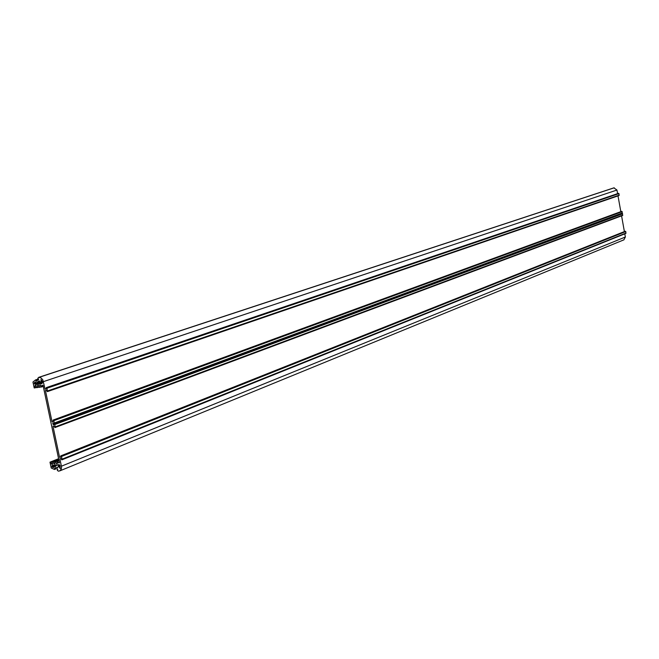 <?xml version="1.0" encoding="UTF-8"?>
<svg xmlns="http://www.w3.org/2000/svg" width="659" height="659" viewBox="0 0 659 659"><rect width="100%" height="100%" fill="white"/><g stroke="black" fill="none" stroke-linecap="round" stroke-linejoin="round"><path stroke-width="0.99" d="M41.13 381.577L40.949 379.502L42.16 381.19L42.456 382.615L41.945 383.587L36.92 384.428L34.845 384.098L34.235 383.003L35.215 381.948L36.344 382.994L39.12 380.778L40.899 382.722L41.13 381.577L42.168 381.231M42.473 382.722L38.634 384.008M53.741 465.065L59.294 464.71L60.027 465.452L60.257 468.656L58.437 465.674L57.687 467.874L53.997 466.383L53.494 467.593L52.3 467.157L52.036 465.674L54.087 464.924M53.346 425.022L54.129 424.223L54.722 424.553L55.216 426.884L54.944 427.576L54.005 426.266L52.992 426.299L59.582 457.379L60.579 457.28L60.826 455.88L61.493 456.489L62.061 459.191L61.806 459.867L60.859 458.606L59.862 458.705L61.567 467.058L61.271 469.101L60.216 470.592L58.494 471.201L57.292 470.378L57.794 469.34L54.697 467.981L54.508 469.455L51.229 468.014L49.985 462.157L51.031 462.058L51.443 464.002L52.415 464.422L52.333 461.934L53.379 461.835L53.725 463.442L54.763 463.895L54.746 461.704L55.793 461.605L56.213 463.549L57.514 463.425L57.094 461.481L58.989 463.005L59.434 462.659L43.057 385.424L42.481 385.194L41.303 387.064L40.891 385.103L39.589 385.26L40.01 387.228L38.955 387.36L38.123 385.202L37.25 385.902L37.596 387.525L36.55 387.649L35.652 385.194L34.836 385.853L35.256 387.813L34.202 387.937L32.95 382.031L35.495 379.938L36.294 381.322L38.692 379.345L37.777 378.447L38.584 377.393L40.743 377.731L42.769 379.708L45.117 389.148L46.114 389.024L46.245 387.624L47.02 388.209L47.316 391.627L46.394 390.359L45.405 390.482L52.02 421.678L52.992 421.496L53.107 420.063L53.898 420.648L54.227 423.391L52.687 422.872L53.346 425.022M621.676 211.35L622.327 213.154L54.269 423.366M618.471 193.342L618.99 193.622L619.023 195.55M625.218 231.276L625.778 231.54L625.828 233.443L61.806 459.867M622.195 213.64L622.598 215.493M621.577 215.88L624.394 231.597M624.798 233.854L625.366 237.018L623.818 239.868M38.584 377.393L613.883 187.856L616.956 190.039L617.598 193.639M618.002 195.896L620.827 211.654M56.328 468.697L54.508 469.455M60.521 457L59.582 457.379M55.513 468.335L54.59 468.706M58.602 458.713L49.985 462.157M58.659 459.01L51.031 462.058M52.662 463.516L51.443 464.002M58.742 459.364L52.333 461.934M58.799 459.661L53.379 461.835M55.002 462.923L53.725 463.442M58.882 460.04L54.746 461.704M58.948 460.336L55.793 461.605M57.432 463.055L56.213 463.549M59.022 460.707L57.094 461.481M43.263 386.405L41.303 387.064M41.253 386.808L40.01 387.228M38.551 385.466L37.25 385.902M38.897 387.088L37.596 387.525M36.064 385.441L34.836 385.853M36.492 387.393L35.256 387.813M38.453 378.958L35.495 379.938M37.95 379.955L35.883 380.638M614.237 187.799L39.128 377.327M46.064 388.818L45.117 389.148M52.959 421.332L52.489 421.505M37.365 384.073L36.591 384.337M52.629 465.773L51.888 466.07M58.354 464.702L54.137 466.407M59.92 465.221L58.643 465.74M622.211 211.621L53.898 420.648M618.99 193.622L47.02 388.209M625.778 231.54L61.493 456.489M622.598 213.788L54.722 424.553M622.36 213.598L54.326 424.19M622.829 215.081L55.216 426.884M626.042 233.039L62.061 459.191M625.366 237.018L61.452 466.185M56.139 468.607L54.862 469.126M59.442 462.824L58.989 463.005M38.56 379.123L35.874 380.012M38.65 379.287L35.965 380.177M616.956 190.039L43.519 381.602M619.262 195.13L47.596 390.919M622.442 212.915L54.392 422.979M622.269 213.615L54.195 424.207M60.208 466.292L59.186 466.712M60.076 465.658L59.088 466.053M53.783 466.564L52.3 467.157M56.979 464.826L52.045 466.819M39.894 381.923L34.392 383.76M35.759 382.492L34.235 383.003M35.586 382.212L34.334 382.624M39.828 381.816L36.41 382.953M42.365 382.179L41.015 382.632M42.308 381.899L41.303 382.228M622.631 215.485L54.944 427.576M625.276 231.243L60.727 455.896M623.974 239.802L59.631 470.954M618.513 193.326L46.295 387.616M619.048 195.542L47.316 391.627M52.959 421.315L52.316 421.546M621.717 211.325L53.148 420.055M622.327 213.154L54.227 423.391M622.228 213.631L54.153 424.215M56.114 464.908L55.513 465.155M59.796 465.114L58.379 465.691M58.058 464.727L53.939 466.391M54.549 465.122L53.165 465.682M42.398 382.327L37.752 383.884M40.15 382.253L35.281 383.876M39.837 381.833L36.344 382.994M42.374 382.228L40.899 382.722"/></g></svg>
